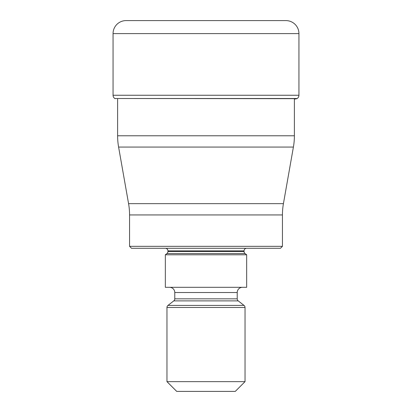 <?xml version="1.0" encoding="UTF-8"?>
<svg xmlns="http://www.w3.org/2000/svg" width="412" height="412" viewBox="0 0 412 412"><rect width="100%" height="100%" fill="white"/><g stroke="black" fill="none" stroke-linecap="round" stroke-linejoin="round"><path stroke-width="0.62" d="M126.067 20.6A13.009 13.009 0 0 0 113.058 33.609L298.942 33.609A13.009 13.009 0 0 0 285.933 20.6L126.067 20.6A13.009 13.009 0 0 0 113.058 33.609L113.058 95.249A3.904 3.904 0 0 0 114.809 98.504L296.949 98.669A243.059 243.059 0 0 1 294.389 99.122L294.389 135.769A65.055 65.055 0 0 1 293.401 147.069L283.425 203.646A65.055 65.055 0 0 0 282.436 214.946L282.436 246.335L129.564 246.335L129.564 214.946L282.436 214.946M298.942 33.609L298.942 95.249A3.904 3.904 0 0 1 297.191 98.504L296.949 98.669M294.389 135.769L117.611 135.769L117.611 99.122M117.611 135.769A65.055 65.055 0 0 0 118.599 147.069L293.401 147.069M283.425 203.646L128.575 203.646L118.599 147.069M128.575 203.646A65.055 65.055 0 0 1 129.564 214.946M129.564 246.335L131.516 248.287L280.484 248.287L282.436 246.335M165.341 248.287A2.601 2.601 0 0 1 167.947 250.887L244.053 250.887A2.601 2.601 0 0 1 246.659 248.287M244.053 250.887L244.053 251.485A2.601 2.601 0 0 0 245.058 253.54L246.659 254.791L246.659 287.313L165.341 287.313L165.341 254.791L246.659 254.791M167.947 250.887L167.947 251.485A2.601 2.601 0 0 1 166.942 253.54L165.341 254.791M174.776 292.52L237.224 292.52L237.224 298.834L174.776 298.834L174.776 292.52A5.207 5.207 0 0 0 169.569 287.313M237.224 292.52A5.207 5.207 0 0 1 242.431 287.313M174.776 298.834A2.601 2.601 0 0 1 173.776 300.884L167.967 305.421A2.601 2.601 0 0 0 166.968 307.47L166.968 381.641L245.032 381.641L245.032 307.47A2.601 2.601 0 0 0 244.033 305.421L167.967 305.421M237.224 298.834A2.601 2.601 0 0 0 238.224 300.884L244.033 305.421M166.968 381.641L176.727 391.4L235.273 391.4L245.032 381.641M113.058 33.609L113.058 95.249A3.904 3.904 0 0 0 114.809 98.504L115.051 98.669M298.942 95.249L113.058 95.249M114.809 98.504L297.191 98.504M244.053 251.485L167.947 251.485M166.942 253.54L245.058 253.54M173.776 300.884L238.224 300.884M166.968 307.47L245.032 307.47"/></g></svg>
